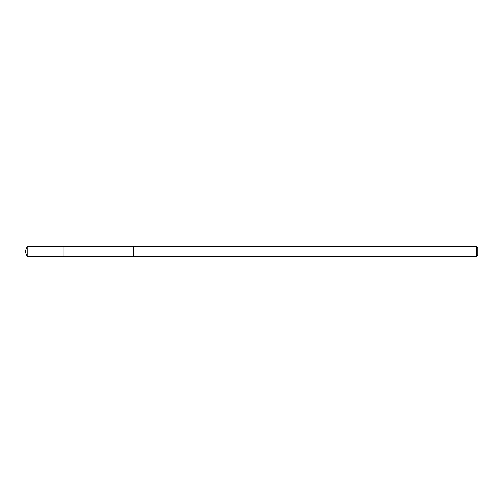 <?xml version="1.0" encoding="UTF-8"?>
<svg xmlns="http://www.w3.org/2000/svg" width="503" height="503" viewBox="0 0 503 503"><rect width="100%" height="100%" fill="white"/><g stroke="black" fill="none" stroke-linecap="round" stroke-linejoin="round"><path stroke-width="0.38" stroke-dasharray="2.52 1.89" d="M63.931 246.652L63.931 256.348L63.931 246.652M27.156 256.348L27.156 246.652M133.609 256.348L133.609 246.652L133.609 256.348M476.448 256.348L476.448 246.652M477.85 254.946L477.85 248.054"/><path stroke-width="0.75" d="M63.931 256.348L63.931 246.652L27.156 246.652L27.156 256.348L63.931 256.348L63.931 246.652L133.609 246.652L133.609 256.348L27.156 256.348L25.15 251.5L27.156 256.348M133.609 246.652L133.609 256.348L476.448 256.348L476.448 246.652L133.609 246.652M476.448 246.652L477.85 248.054L477.85 254.946L476.448 256.348M25.15 251.5L27.156 246.652"/></g></svg>
